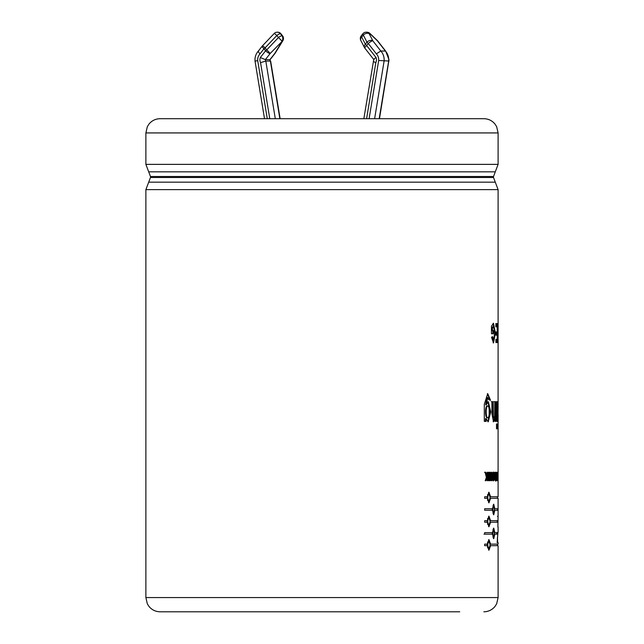 <?xml version="1.0" encoding="UTF-8"?>
<svg xmlns="http://www.w3.org/2000/svg" width="644" height="644" viewBox="0 0 644 644"><rect width="100%" height="100%" fill="white"/><g stroke="black" fill="none" stroke-linecap="round" stroke-linejoin="round"><path stroke-width="0.97" d="M497.442 537.442L497.675 542.594L497.152 542.594L497.997 531.96M497.868 526.985L498.078 516.359L497.442 516.359L498.078 516.359L498.102 498.303M484.674 508.72L492.499 508.72L493.739 504.204L494.817 508.72L498.094 508.72L498.086 510.265L494.817 510.257L493.739 514.781L492.499 510.257L484.674 510.257L484.674 508.72M492.499 532.636L493.739 528.12L494.817 532.636L497.418 532.636L497.337 534.182L494.817 534.182L493.739 538.698L492.499 534.182L484.674 534.182L484.674 532.636L492.499 532.636M496.508 421.385L496.508 401.687L497.128 401.687L497.128 421.385L496.508 421.385M495.719 401.687L495.719 421.385L494.858 421.385L494.858 418.495L493.505 421.82L491.911 413.714L491.911 401.687L493.207 401.687L493.328 416.362L493.932 417.876L494.624 416.096L494.785 401.687L495.719 401.687M487.258 476.971L486.043 480.69L485.198 480.69L486.357 477.437L485.133 472.277L485.946 472.277L486.775 476.23L487.258 472.277L487.838 472.277L487.838 480.69L487.258 480.69L487.258 476.971L486.598 476.971L485.383 480.69M491.428 480.69L490.454 475.079L490.454 480.69L489.987 480.69L489.987 472.277L490.495 472.277L491.444 477.776L491.444 472.277L491.871 472.277L491.871 480.69L491.428 480.69M494.302 476.439C494.31 479.16 494.012 480.633 493.417 480.851C492.121 481.35 492.137 471.577 493.409 472.116C494.004 472.245 494.294 473.678 494.302 476.439L493.618 476.439M497.498 477.437L497.192 472.277L497.595 476.23L497.796 472.277L497.796 480.69L497.691 476.971L497.208 480.69L497.498 477.437M498.078 408.296L497.893 421.385L497.466 421.385L497.909 414.156L497.426 401.687L498.086 407.974L498.102 333.004L498.094 335.999L497.385 335.999M492.507 336.619L493.537 339.67L494.689 333.125L493.562 326.548L492.451 328.142L492.451 330.549L493.513 330.549L493.513 333.761L491.453 333.761L491.453 326.186L493.481 323.224L495.421 333.029L493.521 342.962L491.525 337.327L492.507 336.619M496.017 331.974L497.224 331.974L497.224 326.806L495.848 326.806L495.848 323.594L497.562 323.594L497.562 342.584L495.904 342.584L495.904 339.372L497.224 339.372L497.224 335.186L496.017 335.186L496.017 331.974M497.925 480.69L497.917 472.277M497.385 472.277L498.094 472.277L498.094 480.69M496.782 472.277L497.071 480.69L496.226 480.69L496.782 472.277L496.089 472.277M495.236 480.69L495.936 480.69C495.389 482.259 494.085 478.492 495.147 475.996L494.592 472.277L495.663 475.795L495.936 472.277L495.534 480.698M489.19 472.277L489.19 480.69L488.651 480.69L488.651 472.277L489.19 472.277M486.252 404.826L488.305 401.671L490.768 411.846L488.208 421.82L486.123 418.64L486.123 421.385L484.304 421.385L484.304 404.303L487.725 393.637L490.591 400.327L488.78 399.699L487.741 397.589L486.252 404.826L485.6 404.826L487.081 397.589L487.741 397.589M497.128 428.832L496.508 428.832L496.508 423.985L497.128 423.985L497.128 428.832M498.102 496.757L498.086 414.446L497.377 414.446M498.118 545.677L490.559 545.677L488.973 550.193L487.234 545.677L484.674 545.677L484.674 544.132L487.234 544.132L488.973 539.616L490.559 544.132L498.118 544.132M490.559 522.22L488.973 526.736L487.234 522.22L484.674 522.22L484.674 520.682L487.234 520.682L488.973 516.158L490.559 520.682L497.901 520.682L497.852 522.22L489.883 522.22M498.118 498.303L490.559 498.303L488.973 502.819L487.234 498.303L484.674 498.303L484.674 496.757L487.234 496.757L488.973 492.241L490.559 496.757L498.118 496.757M388.952 61.019L378.672 60.496A8.404 7.841 -90 0 0 376.362 53.838L368.271 43.51A4.226 0.982 -141.9 0 1 366.967 42.15L365.365 44.203A4.226 2.801 152.7 0 0 364.432 47.495A4.226 4.226 0 0 0 364.866 48.163L373.745 59.514L363.844 118.697M379.469 118.697L389.016 59.812L385.659 51.085L380.797 50.981L376.362 53.838M279.866 118.697L270.383 61.051L265.811 61.051L260.554 62.637L269.772 118.697M275.302 118.697L265.811 61.051A1.787 1.666 -90 0 1 265.376 59.61L270.126 53.541L282.281 41.192L274.69 53.541L269.941 59.61L270.383 61.051A1.787 1.666 90 0 1 269.941 59.61L265.376 59.61L260.313 57.558A6.013 5.611 -90 0 0 260.554 62.637M258.622 50.981C257.874 51.15 258.341 52.108 260.015 53.838A8.404 7.841 -90 0 0 257.713 60.641L255.306 61.051M264.515 118.697L255.032 61.075C254.734 57.236 255.837 53.911 258.325 51.085L262.172 46.167A4.226 0.982 -141.9 0 0 263.984 48.775L265.586 50.828A4.226 0.982 38.1 0 0 270.126 53.541A4.226 0.411 43.6 0 0 266.713 49.894A4.226 0.982 141.9 0 0 265.586 50.828L260.313 57.558M270.657 61.124L280.14 118.697M379.187 118.697L388.67 61.051A12.63 11.777 90 0 0 385.362 50.981L377.384 40.797A4.226 0.982 -38.1 0 1 377.69 40.902L385.667 51.101M373.601 61.051C372.892 61.22 373.633 61.752 375.822 62.637A6.013 5.611 -90 0 0 376.064 57.558L366.669 45.563A4.226 0.982 -141.9 0 1 365.365 44.203L361.711 37.119A4.226 2.801 152.7 0 0 360.785 40.411L364.432 47.495M374.043 59.61C373.383 59.538 374.051 58.854 376.064 57.558M490.124 497.53L488.973 493.779C487.395 496.283 487.395 498.786 488.973 501.282L490.124 497.53M494.528 509.493L493.739 505.741C492.628 508.245 492.628 510.748 493.739 513.244L494.528 509.493M490.124 521.447L488.973 517.696C487.395 520.207 487.395 522.703 488.973 525.198L490.124 521.447M494.528 533.409L493.739 529.658C492.628 532.161 492.628 534.665 493.739 537.16L494.528 533.409M490.124 544.904L488.973 541.153C487.395 543.657 487.395 546.16 488.973 548.656L490.124 544.904M489.166 411.951C489.279 408.513 488.82 406.493 487.798 405.873C485.656 405.841 485.648 417.827 487.79 417.876C488.812 417.336 489.271 415.356 489.166 411.951M494.785 477.14L495.663 477.14C494.97 477.864 494.97 478.573 495.663 479.273L495.663 477.14L494.648 477.148M493.932 476.496L493.409 473.582L493.417 479.394L493.932 476.496M145.882 132.93L147.331 126.667L149.006 124.026C151.904 120.573 155.607 118.794 160.115 118.697L483.869 118.697C488.377 118.794 492.08 120.573 494.978 124.026L496.653 126.667L498.102 132.93L498.102 164.373L145.882 164.373L145.882 132.93L498.102 132.93M498.102 333.004L498.102 189.634L145.882 189.634L145.882 597.568L147.331 603.831L149.006 606.471C151.904 609.924 155.607 611.703 160.115 611.8L459.727 611.8M191.171 611.8L452.812 611.8M488.973 501.282L487.492 500.267M487.106 498.303L487.106 496.757M487.492 494.801L488.973 493.779M489.601 494.407L488.635 492.346M488.635 502.714L489.601 500.654M490.559 496.757L489.883 496.757M490.559 498.303L489.883 498.303M493.739 513.244L492.861 513.139M492.201 510.257L492.201 508.72M492.861 505.846L493.739 505.741M493.393 514.54L493.835 513.212M497.377 510.265L497.393 508.72M493.835 505.765L493.393 504.437M494.817 508.72L494.125 508.72M494.817 510.257L494.125 510.257M488.973 525.198L487.492 524.192M487.106 522.22L487.106 520.682M487.492 518.718L488.973 517.696M488.635 526.631L489.601 524.57M497.152 522.22L497.192 520.682M489.601 518.323L488.635 516.271M490.559 520.682L489.883 520.682M493.739 537.16L492.861 537.056M492.201 534.182L492.201 532.636M492.861 529.762L493.739 529.658M493.835 529.69L493.393 528.362M484.022 534.182L492.499 534.182M493.393 538.456L493.835 537.128M496.637 534.182L496.717 532.636M494.817 532.636L494.125 532.636M494.817 534.182L494.125 534.182M488.973 548.656L487.492 547.641M487.106 545.677L487.106 544.132M487.492 542.168L488.973 541.153M489.601 541.781L488.635 539.72M488.635 550.089L489.601 548.028M490.559 544.132L489.883 544.132M490.559 545.677L489.883 545.677M498.029 410.542L497.329 410.542M495.027 421.385L495.027 401.687L494.093 401.687M493.932 417.876L493.248 417.884L492.523 410.671L492.523 401.687L491.227 401.687M493.159 421.691L494.165 418.495L494.858 418.495M487.79 417.876L487.122 417.876C485.004 417.843 485.037 405.921 487.138 405.873L487.798 405.873M487.886 421.756L490.092 411.846L487.951 401.743M489.915 400.085L487.395 393.661M485.463 421.385L485.463 418.64L486.123 418.64M487.17 476.971L487.17 475.071M486.775 476.23L486.115 476.23L485.294 472.277L484.481 472.277M491.195 479.289L491.195 477.776M490.309 475.079L489.987 473.235M490.454 475.079L489.786 475.079M491.444 477.776L490.768 477.776M495.663 479.273L494.761 479.265M495.236 480.682L495.236 479.216M495.236 477.14L495.236 475.795M495.936 472.277L495.236 472.277M493.071 480.633L493.433 479.394L492.644 479.361M492.644 473.614L493.409 473.582L493.071 472.342M496.371 480.69L496.371 479.273M497.401 472.277L496.701 472.277M497.595 476.23L496.894 476.23M497.796 472.277L497.096 472.277M497.691 476.971L496.991 476.971M497.997 329.905L497.289 329.905M496.524 331.974L495.325 331.974M496.862 342.584L496.862 339.372M496.862 335.186L496.862 331.974M496.862 326.806L496.862 323.594M492.451 330.549L491.766 330.549L491.766 328.142L492.974 326.548M493.537 339.67L492.853 339.67L491.871 337.086M493.159 342.874L494.729 333.061L493.143 323.32M492.821 333.761L492.821 330.549M492.451 328.142L491.766 328.142M145.882 597.568L498.102 597.568L496.653 603.831L494.978 606.471C492.08 609.924 488.377 611.703 483.869 611.8M369.101 118.697L378.672 60.496M360.785 40.411A4.226 4.226 0 0 1 361.212 35.871A4.226 0.982 -141.9 0 0 361.711 37.119L363.313 35.066A4.226 2.801 152.7 0 1 369.165 33.713A4.226 3.945 -90 0 0 366.146 32.2L366.927 32.2A4.226 3.945 -90 0 1 369.946 33.713A4.226 1.095 -46.4 0 0 369.841 33.367L377.279 40.451A4.226 1.095 -46.4 0 1 377.384 40.797L369.946 33.713L369.165 33.713L372.82 40.797A4.226 0.982 141.9 0 0 368.271 43.51L366.669 45.563A4.226 0.982 141.9 0 0 364.866 48.163M366.605 118.697L375.822 62.637M374.623 118.697L384.106 61.051A12.63 11.777 -90 0 0 380.797 50.981L372.82 40.797A4.226 2.801 152.7 0 0 366.967 42.15L363.313 35.066A4.226 0.982 -141.9 0 1 362.814 33.818A4.226 4.226 0 0 1 366.146 32.2M267.276 118.697L257.721 60.641M260.015 53.838L263.984 48.775A4.226 0.982 141.9 0 1 265.103 47.841A4.226 0.411 -136.4 0 0 262.438 45.861A4.226 4.226 0 0 0 262.172 46.167M282.587 35.871L280.977 33.818A4.226 0.982 141.9 0 0 280.671 33.713L282.281 35.758A4.226 3.945 90 0 1 282.281 41.192A4.226 2.254 -148.4 0 0 282.861 40.693A4.226 4.226 0 0 0 282.587 35.871A4.226 0.982 141.9 0 0 282.281 35.758L280.269 33.713A4.226 3.945 -90 0 0 277.25 32.2A4.226 4.226 0 0 0 274.183 33.512A4.226 0.411 -136.4 0 1 276.848 35.501A4.226 0.982 -38.1 0 1 280.269 33.713L280.671 33.713A4.226 3.945 -90 0 0 277.451 32.208M265.103 47.841L276.848 35.501L278.458 37.545A4.226 0.982 -38.1 0 1 281.871 35.758A4.226 3.945 90 0 1 281.871 41.192A4.226 0.411 43.6 0 0 278.458 37.545L266.713 49.894L265.103 47.841M275.052 53.307A4.226 0.982 -141.9 0 1 275.004 53.428A4.226 0.982 -141.9 0 1 274.69 53.541A4.226 2.254 -148.4 0 0 275.27 53.033L282.861 40.693M148.708 171.835L150.471 176.504L493.513 176.504L495.276 171.835L148.708 171.835L145.882 164.373M148.708 182.172L495.276 182.172L493.513 177.502L150.471 177.502L145.882 189.634M498.102 526.985L498.102 531.96M498.102 542.594L498.102 544.132M498.102 545.677L498.102 597.568M262.438 45.861L274.183 33.512M277.25 32.2L277.653 32.2A4.226 4.226 0 0 1 280.977 33.818M275.27 53.033A4.226 4.226 0 0 1 275.004 53.428L270.214 59.538M369.841 33.367A4.226 4.226 0 0 0 366.927 32.2M377.69 40.902A4.226 4.226 0 0 0 377.279 40.451M361.212 35.871L362.814 33.818M150.471 176.504L150.471 177.502M493.513 176.504L493.513 177.502M495.276 171.835L498.102 164.373M498.102 189.634L495.276 182.172M497.393 538.287L497.393 542.594M497.393 496.757L497.393 498.303M497.393 544.132L497.393 545.677M494.656 477.148L495.349 477.148M492.885 326.548L493.562 326.548"/></g></svg>
